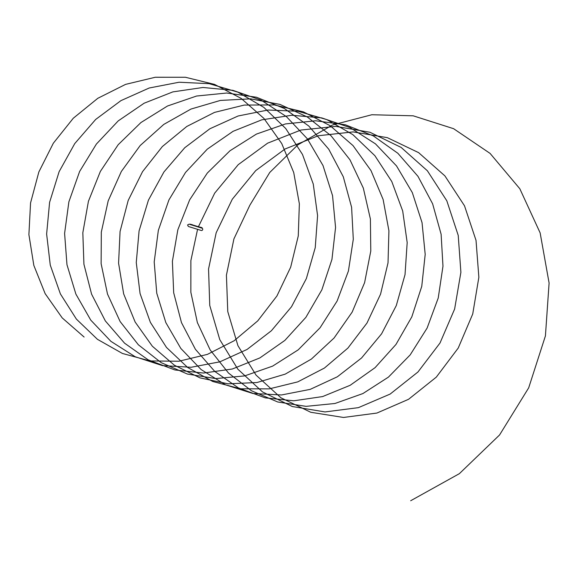 <?xml version="1.0" encoding="UTF-8"?>
<svg xmlns="http://www.w3.org/2000/svg" width="578" height="578" viewBox="0 0 578 578"><rect width="100%" height="100%" fill="white"/><g stroke="black" fill="none" stroke-linecap="round" stroke-linejoin="round"><path stroke-width="0.87" d="M189.801 224.394L201.968 228.166A1.207 1.098 107.2 0 1 202.661 229.639A1.207 1.098 107.2 0 1 201.252 230.47L188.963 226.67M189.916 224.257L202.047 227.768L201.773 228.108L202.148 227.804L201.505 227.602M189.75 224.206L201.758 227.92M191.715 224.51L192.185 224.661M201.086 227.291L200.624 227.27L201.115 227.421M84.106 337.039L62.214 317.914L45.142 293.631L33.827 265.396L28.9 234.632L30.555 202.943L38.856 171.955L53.328 143.228L73.283 118.237L97.79 98.311L125.571 84.381L155.287 77.257L185.444 77.271L214.546 84.395L241.127 98.383L263.915 118.411L281.732 143.546L293.718 172.511L299.361 203.817L298.277 235.903L290.676 267.159L276.927 295.979L257.73 320.898L234.177 340.731L207.415 354.379L178.884 361.228L150.056 360.947L122.435 353.469L97.429 339.315L76.397 319.114L60.401 293.935L50.264 265.092L46.63 234.025L49.6 202.343L59.122 171.673L74.757 143.575L95.666 119.458L120.918 100.644L149.196 88.008L179.108 82.228L209.171 83.673L237.898 92.155L263.835 107.378L285.727 128.511L302.496 154.478L313.254 184.028L317.589 215.616L315.241 247.666L306.369 278.56L291.514 306.745L271.378 330.753L247.081 349.444L219.878 361.828L191.166 367.268L162.447 365.599L135.238 356.771L110.918 341.352L90.76 320.118L75.884 294.101L66.969 264.702L64.599 233.396L68.89 201.787L79.62 171.478L96.374 144.074L118.223 120.896L144.153 103.202L172.873 91.888L202.936 87.48L232.847 90.327L261.14 100.182L286.399 116.597L307.344 138.792L323.015 165.561L332.545 195.624L335.565 227.436L331.953 259.385L321.845 289.86L305.892 317.344L284.867 340.406L259.883 357.912L232.277 369.017L203.449 373.056L174.903 369.963L148.141 359.834L124.559 343.173L105.341 320.927L91.577 294.144L83.926 264.24L82.827 232.753L88.427 201.274L100.37 171.413L118.179 144.724L140.938 122.543L167.504 106.005L196.599 96.027L226.757 93.022L256.466 97.234L284.268 108.454L308.796 126.047L328.766 149.232L343.289 176.767L351.605 207.285L353.295 239.256L348.411 271.046L337.104 301.051L320.075 327.769L298.197 349.856L272.592 366.141L244.624 375.91L215.739 378.576L187.431 374.06L161.168 362.637L138.366 344.791L120.137 321.563L107.501 294.065L101.128 263.727L101.316 232.11L108.194 200.826L121.351 171.464L140.172 145.54L163.791 124.407L190.95 109.069L220.37 100.428L250.556 98.845L280.019 104.423L307.272 116.958L331.006 135.722L349.993 159.846L363.324 188.088L370.397 219.004L370.78 251.062L364.602 282.642L352.154 312.12L334.07 338.014L311.383 359.075L285.207 374.132L256.943 382.528L228.05 383.828L200.039 377.896L174.339 365.18L152.339 346.215L135.144 322.025L123.656 293.877L118.577 263.163L120.072 231.475L128.193 200.443L142.542 171.652L162.36 146.545L186.766 126.481L214.489 112.407L244.169 105.08L274.333 104.936L303.479 111.879L330.139 125.693L353.028 145.605L371.004 170.611L383.127 199.504L388.922 230.774L388.026 262.86L380.562 294.144L366.979 323.059L347.905 348.086L324.431 368.049L297.749 381.877L269.232 388.878L240.397 388.792L212.733 381.487L187.655 367.478L166.486 347.436L150.374 322.351L140.078 293.588L136.263 262.564L139.088 230.875L148.43 200.147L163.928 171.977L184.729 147.751L209.872 128.771L238.1 115.997L267.99 110.022L298.067 111.287L326.845 119.617L352.876 134.66L374.862 155.677L391.783 181.535L402.7 211.006L407.187 242.572L405.026 274.629L396.298 305.56L381.581 333.831L361.575 357.97L337.357 376.784L310.213 389.362L281.522 394.969L252.788 393.459L225.514 384.832L201.115 369.544L180.835 348.455L165.814 322.546L156.754 293.205L154.203 261.935L158.35 230.311L168.913 199.952L185.516 172.446L207.271 149.167L233.1 131.3L261.769 119.841L291.818 115.253L321.751 117.898L350.102 127.608L375.462 143.857L396.515 165.922L412.316 192.604L422.034 222.595L425.198 254.385L421.759 286.356L411.811 316.874L395.981 344.445L375.079 367.659L350.174 385.288L322.618 396.566L293.805 400.8L265.237 397.859L238.403 387.917L214.734 371.408L195.393 349.278L181.47 322.603L173.682 292.757L172.396 261.285L177.836 229.791L189.642 199.872L207.3 173.075L229.957 150.786L256.437 134.082L285.489 123.93L315.639 120.773L345.384 124.783L373.244 135.844L397.866 153.286L417.973 176.341L432.619 203.796L441.115 234.249L442.972 266.198L438.232 298.017L427.106 328.087L410.185 354.892L388.43 377.123L362.897 393.56L334.973 403.487L306.087 406.356L277.758 401.992L251.423 390.742L228.512 373.063L210.168 349.928L197.358 322.538L190.848 292.251L190.87 260.642L197.568 229.329M198.464 226.663L214.676 193.153L238.23 164.665L267.621 143.163L300.835 130.064L335.71 126.38L369.92 132.246L401.139 147.426L427.373 170.763L446.808 200.783L458.231 235.419L460.89 272.317L454.633 309.013L440.01 343.014L417.959 371.994L390.143 394.073L358.418 407.642L325.038 411.933L292.331 406.536L262.535 391.942L237.775 369.104L219.763 339.597L209.756 305.466L208.55 269.016L216.172 232.775L232.291 199.222L255.722 170.611L285.033 149.001L318.211 135.758L353.071 131.9L387.303 137.651L418.609 152.635L444.908 175.9L464.502 205.797L476.026 240.383L478.859 277.267L472.732 313.977L458.231 348.05L436.303 377.131L408.545 399.311L376.885 413.06L343.513 417.46L310.762 412.273L280.922 397.78L256.04 375.093L237.926 345.658L227.768 311.593L226.417 275.171L233.917 238.895L249.841 205.248L269.738 172.475L297.807 144.883L332.567 124.964L371.856 114.74L413.191 115.81L453.607 128.692L490.101 153.423L519.824 188.753L540.134 232.876L549.1 283.032L545.422 335.905L528.689 387.838L499.551 434.988L459.38 473.657L410.669 500.743M189.96 224.235L201.867 227.92M190.032 224.141L201.946 227.826M189.078 224.177L187.568 224.972L188.363 226.482"/></g></svg>
